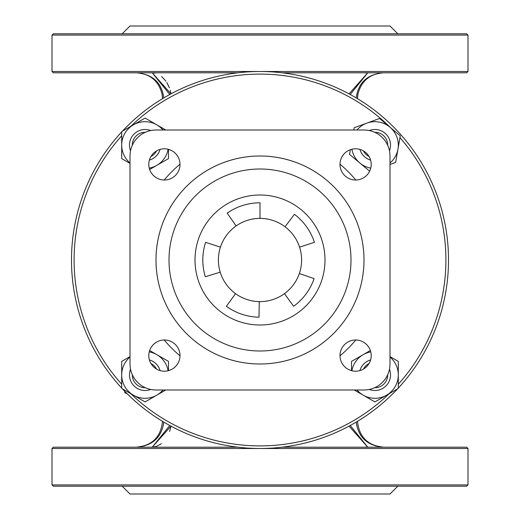 <?xml version="1.0" encoding="UTF-8"?>
<svg xmlns="http://www.w3.org/2000/svg" width="520" height="520" viewBox="0 0 520 520"><rect width="100%" height="100%" fill="white"/><g stroke="black" fill="none" stroke-linecap="round" stroke-linejoin="round"><path stroke-width="0.78" d="M371.202 355.602A15.6 15.6 0 0 1 347.802 369.109A15.6 15.6 0 0 1 347.802 342.089A15.6 15.6 0 0 1 371.202 355.602M371.202 164.398A15.6 15.6 0 0 1 347.802 177.911A15.6 15.6 0 0 1 347.802 150.891A15.6 15.6 0 0 1 371.202 164.398M179.998 164.398A15.6 15.6 0 0 1 156.598 177.911A15.6 15.6 0 0 1 156.598 150.891A15.6 15.6 0 0 1 179.998 164.398M179.998 355.602A15.6 15.6 0 0 1 156.598 369.109A15.6 15.6 0 0 1 156.598 342.089A15.6 15.6 0 0 1 179.998 355.602M156 390L364 390A26 26 0 0 0 390 364L390 156A26 26 0 0 0 364 130L156 130A26 26 0 0 0 130 156L130 364A26 26 0 0 0 156 390M156 260A104 104 0 0 0 312 350.064A104 104 0 0 0 312 169.936A104 104 0 0 0 156 260M351 260A91 91 0 0 1 214.5 338.806A91 91 0 0 1 214.5 181.194A91 91 0 0 1 351 260M195 260A65 65 0 0 0 292.5 316.29A65 65 0 0 0 292.5 203.71A65 65 0 0 0 195 260M260 218.4A41.6 41.6 0 0 1 284.453 293.657A41.6 41.6 0 0 1 220.435 247.143A41.6 41.6 0 0 1 260 218.4L260 202.8A57.2 57.2 0 0 0 227.194 213.142L236.139 225.921M299.565 247.143L314.399 242.327A57.2 57.2 0 0 0 294.424 214.318L285.038 226.779M220.435 247.143L205.602 242.327A57.2 57.2 0 0 0 205.303 276.725L220.22 272.161M284.453 293.657L293.625 306.274A57.2 57.2 0 0 0 314.087 278.623L299.332 273.546M235.547 293.657L226.375 306.274A57.2 57.2 0 0 0 258.999 317.194L259.272 301.594M399.958 137.644A185.9 185.9 0 0 1 398.307 384.222M389.181 393.679A185.9 185.9 0 0 1 130.819 393.679M121.693 384.222A185.9 185.9 0 0 1 121.693 135.779M130.819 126.321A185.9 185.9 0 0 1 390.683 127.79M121.693 131.924A188.5 188.5 0 0 0 121.693 388.076M122.376 388.804A188.5 188.5 0 0 0 397.625 388.804M398.307 388.076A188.5 188.5 0 0 0 329.245 84.682A188.5 188.5 0 0 0 122.376 131.196M357.5 421.324C359.132 437.021 367.796 445.647 383.5 447.2C367.387 445.75 358.293 437.385 356.213 422.097M169.637 431.509L170.957 426.147L152.21 447.2L156.195 446.543L161.323 443.742M163.787 422.097C161.707 437.385 152.613 445.75 136.5 447.2C152.204 445.647 160.869 437.021 162.5 421.324M152.21 447.2L169.8 425.516M365.69 447.018L367.679 447.2M350.2 425.516L367.79 447.2L349.043 426.14M282.1 447.2L466.7 447.2L468 448.5L52 448.5L53.3 447.2L237.9 447.2M52 484.9L468 484.9L466.7 486.2L53.3 486.2L52 484.9L52 448.5M397.8 486.2L390 494L130 494L122.2 486.2M357.5 98.677L357.91 94.218C361.309 80.945 369.837 73.808 383.5 72.8C367.387 74.25 358.293 82.615 356.213 97.903M152.23 72.8L169.8 94.484M152.861 72.82L155.044 73.132M161.636 76.511L165.893 81.12M166.822 82.517L169.37 87.75M170.196 90.298L170.957 93.853L152.21 72.8M163.787 97.903C161.707 82.615 152.613 74.25 136.5 72.8C150.183 73.808 158.71 80.957 162.097 94.25L162.5 98.624M365.632 72.995L367.731 72.8M350.2 94.484L367.79 72.8L349.043 93.86M52 71.5L52 35.1L468 35.1L468 71.5L52 71.5L53.3 72.8L237.9 72.8M282.1 72.8L466.7 72.8L468 71.5M468 35.1L466.7 33.8L53.3 33.8L52 35.1M397.8 33.8L390 26L130 26L122.2 33.8M369.285 389.46A15.6 15.6 0 0 0 389.46 369.285M387.712 374.666A12.812 12.812 0 0 1 374.666 387.712M363.512 369.044A12.812 12.812 0 0 1 369.044 363.512M370.591 359.912A15.6 15.6 0 0 0 359.912 370.591M160.089 370.591A15.6 15.6 0 0 0 149.409 359.912M130.54 369.285A15.6 15.6 0 0 0 150.716 389.46M150.956 363.512A12.812 12.812 0 0 1 156.488 369.044M145.334 387.712A12.812 12.812 0 0 1 132.288 374.666M124.618 391.163L125.002 392.964L127.062 393.64M389.46 150.716A15.6 15.6 0 0 0 369.285 130.54M359.912 149.409A15.6 15.6 0 0 0 370.591 160.089M369.044 156.488A12.812 12.812 0 0 1 363.512 150.956M374.666 132.288A12.812 12.812 0 0 1 387.712 145.334M150.716 130.54A15.6 15.6 0 0 0 130.54 150.716M132.288 145.334A12.812 12.812 0 0 1 145.334 132.288M156.488 150.956A12.812 12.812 0 0 1 150.956 156.488M149.409 160.089A15.6 15.6 0 0 0 160.089 149.409M390 356.603L398.307 361.394L398.307 388.414L386.607 395.168A23.4 23.4 0 0 0 390 357.026M374.907 401.928L363.207 395.168A23.4 23.4 0 0 0 386.607 395.168L374.907 401.928M357.026 390A23.4 23.4 0 0 0 363.207 395.168L354.25 390M370.747 351.878A23.4 23.4 0 0 0 363.207 354.64L370.351 350.512M351.507 370.656L351.507 361.394L363.207 354.64A23.4 23.4 0 0 0 351.878 370.747M353.782 130L354.172 127.77L366.86 123.123A23.4 23.4 0 0 0 357.026 130M351.878 149.253A23.4 23.4 0 0 0 359.899 163.053L349.531 154.388L350.35 149.708M379.541 118.476L389.909 127.14A23.4 23.4 0 0 0 366.86 123.123L379.541 118.476M400.276 135.805L397.956 149.11A23.4 23.4 0 0 0 389.909 127.14L400.276 135.805M369.642 171.197L359.899 163.053A23.4 23.4 0 0 0 370.747 168.123M390 162.975A23.4 23.4 0 0 0 397.956 149.11L395.635 162.422L390 164.489M168.493 149.344L168.493 158.607L156.793 165.36A23.4 23.4 0 0 0 168.123 149.253M162.975 130A23.4 23.4 0 0 0 156.793 124.833L165.75 130M149.253 168.123A23.4 23.4 0 0 0 156.793 165.36L149.649 169.488M130 163.397L121.693 158.607L121.693 145.093A23.4 23.4 0 0 0 130 162.975M133.393 124.833L145.093 118.073L156.793 124.833A23.4 23.4 0 0 0 121.693 145.093L121.693 131.586L133.393 124.833M165.75 390L156.793 395.168A23.4 23.4 0 0 0 162.975 390M168.123 370.747A23.4 23.4 0 0 0 156.793 354.64L168.493 361.394L168.493 370.656M145.093 401.928L133.393 395.168A23.4 23.4 0 0 0 156.793 395.168L145.093 401.928M121.693 388.414L121.693 374.907A23.4 23.4 0 0 0 133.393 395.168L121.693 388.414M149.649 350.512L156.793 354.64A23.4 23.4 0 0 0 149.253 351.878M130 357.026A23.4 23.4 0 0 0 121.693 374.907L121.693 361.394L130 356.603M340.002 355.784A124.8 124.8 0 0 0 355.784 340.002M355.784 179.998A124.8 124.8 0 0 0 340.002 164.216M179.998 164.216A124.8 124.8 0 0 0 164.216 179.998M164.216 340.002A124.8 124.8 0 0 0 179.998 355.784M383.5 447.2L375.407 445.906L383.5 447.2M144.593 445.906L136.5 447.2L144.593 445.906M468 448.5L468 484.9M357.916 94.218L357.584 96.74M357.91 94.257L357.532 97.559M162.084 94.218L162.416 96.74M162.091 94.257L162.468 97.559"/></g></svg>
